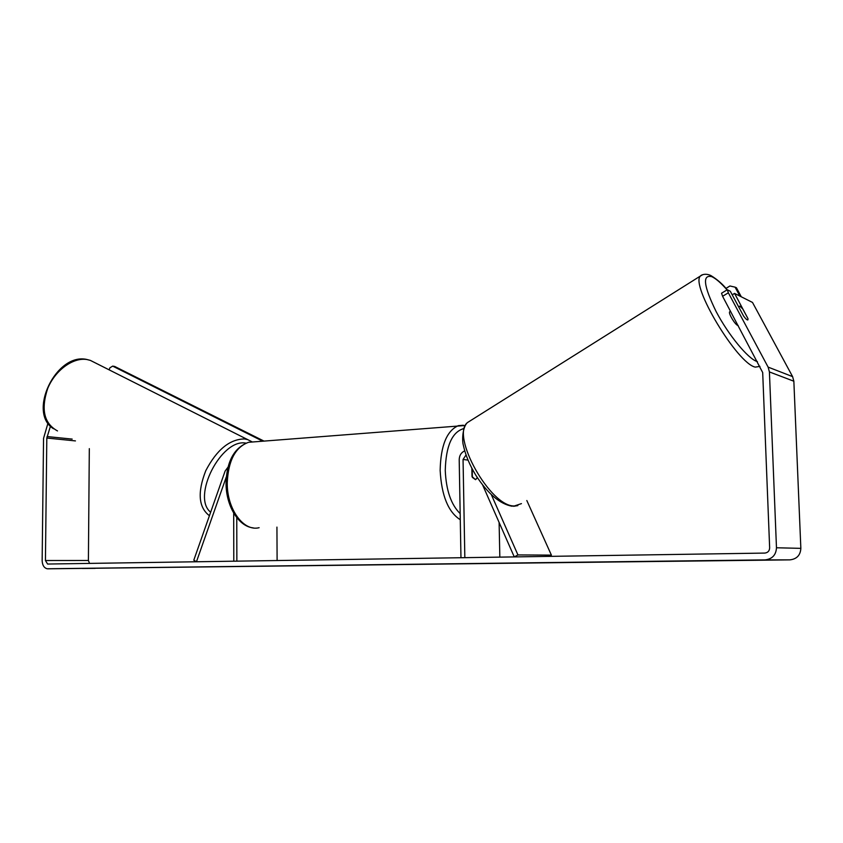 <?xml version="1.0" encoding="UTF-8"?>
<svg xmlns="http://www.w3.org/2000/svg" width="843" height="843" viewBox="0 0 843 843"><rect width="100%" height="100%" fill="white"/><g stroke="black" fill="none" stroke-linecap="round" stroke-linejoin="round"><path stroke-width="1.26" d="M226.314 476.906L196.451 561.775L193.795 560.184L225.092 471.111L227.989 467.159M236.767 517.613L236.862 561.164L233.796 561.206L233.701 513.092M276.936 527.107L277.105 560.542M482.66 485.041L514.272 556.917L517.929 554.926L491.343 494.662M517.929 554.926L551.396 555.126L526.822 500.521M464.725 450.868C461.195 452.48 459.361 455.431 459.203 459.72L460.963 557.729L464.841 557.676L463.049 459.477L467.981 460.088M466.031 454.967L463.049 459.477M499.109 522.449L499.836 557.139M471.848 468.297L472.006 476.527L475.547 479.667L477.412 477.749M549.056 556.38L551.396 555.126M738.194 325.567L737.836 325.482C735.043 324.703 728.152 313.143 729.669 311.794L729.964 311.604M738.763 307.052L739.711 306.104L742.736 308.886L748.015 318.728L747.794 319.94M50.464 426.179L46.808 438.054L45.438 560.532L47.587 564.041L764.759 553.082C767.836 552.723 769.459 550.995 769.648 547.887L762.694 372.553L722.588 296.283L721.545 293.227L727.288 289.75L728.352 292.806L722.588 296.283M747.709 560.268L729.353 560.458L747.709 560.268M95.164 568.351L82.34 568.467L95.164 568.351M47.977 423.123L43.551 438.36L42.15 560.595C42.361 565.2 44.047 567.929 47.197 568.772L765.022 559.889C772.22 559.078 776.034 555.042 776.477 547.771L769.417 371.932L768.11 367.105L728.352 292.806M47.819 568.814L789.87 559.868C796.772 559.088 800.428 555.252 800.85 548.35L793.853 381.215L792.599 376.621L752.493 302.437L734.569 293.417L747.952 318.601M89.316 448.645L88.399 560.49L89.558 563.419M727.288 289.75L730.301 291.256L743.621 316.114C745.855 319.107 747.288 320.34 747.92 319.824L747.92 319.824M732.209 294.839L734.569 293.417M477.328 477.612L475.547 479.667L472.375 477.401L472.217 468.993M739.891 296.093L735.085 287.157L736.434 287.758L741.303 296.81M735.085 287.157L729.933 285.977L725.96 288.432M109.19 369.866L109.864 367.833L112.677 366.115L262.689 441.174M112.677 366.115L114.669 366.442L263.964 441.079M702.714 274.692L700.48 275.977C689.943 284.597 737.267 363.66 755.286 367.116L759.943 366.378M757.404 361.605L757.025 361.489C748.078 358.812 728.447 334.987 716.118 311.531C703.589 285.882 702.156 274.26 711.84 276.683C715.928 278.59 721.007 282.995 727.066 289.887M521.448 503.619L514.472 505.948C490.51 507.317 450.288 435.251 467.559 422.512L470.731 420.52M765.022 559.889L789.87 559.868M768.11 367.105L792.599 376.621M45.438 560.532L88.399 560.49M46.808 438.054L75.438 440.91M47.06 436.558L72.171 439.098M776.477 547.771L800.85 548.35M769.417 371.932L793.853 381.215M254.47 441.827L248.548 442.301C235.366 447.148 228.263 460.647 227.252 482.776C226.851 509.077 243.585 531.859 259.117 527.697M460.278 519.72C448.255 512.101 441.542 495.663 440.151 470.405C440.689 445.736 446.727 430.826 458.265 425.673L463.365 425.241M463.639 428.602C452.038 432.08 445.905 446.021 445.262 470.426C446.137 490.384 451.11 504.778 460.173 513.608M209.422 515.705C198.505 507.402 197.294 492.396 205.776 470.689C216.756 449.74 229.665 439.161 244.502 438.94L247.642 439.593L90.38 360.404L87.019 359.55C73.215 357.137 55.153 370.193 47.672 388.56C40.77 409.413 44.047 423.534 57.503 430.931M245.945 443.123L245.777 443.102C221.277 438.328 191.34 497.085 210.655 512.207M727.172 289.813C722.83 284.291 717.393 279.528 710.849 275.535C705.264 272.921 700.902 275.081 700.48 275.977L467.559 422.512C462.522 426.663 461.901 440.51 463.365 445.283C465.431 454.893 469.551 464.82 475.715 475.073C487.802 493.735 499.973 504.125 512.217 506.253M517.844 505.61L513.535 506.306M729.669 311.794L730.565 311.246M49.537 564.03L47.587 564.041M465.073 425.504L248.548 442.301C234.301 447.549 226.799 461.1 226.04 482.955C225.882 505.452 238.158 526.411 253.269 527.897M53.478 428.729C27.208 412.68 56.091 352.437 86.776 359.455L90.38 360.404M251.941 441.774L247.642 439.593"/></g></svg>
